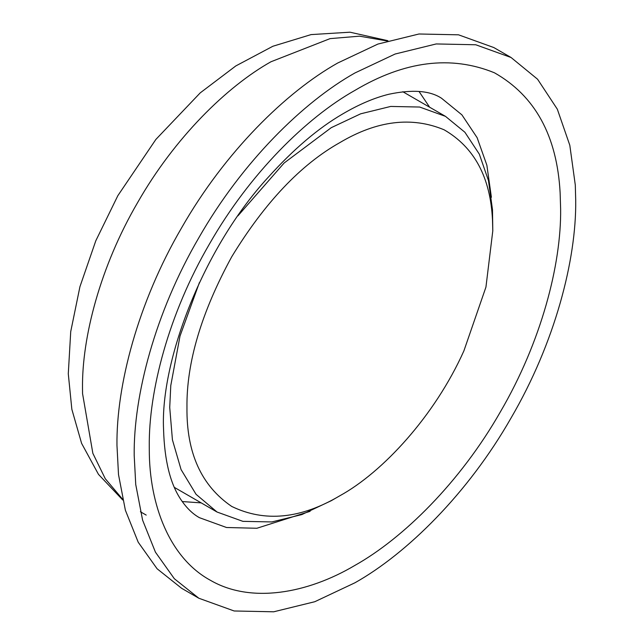<?xml version="1.0" encoding="UTF-8"?>
<svg xmlns="http://www.w3.org/2000/svg" width="644" height="644" viewBox="0 0 644 644"><rect width="100%" height="100%" fill="white"/><g stroke="black" fill="none" stroke-linecap="round" stroke-linejoin="round"><path stroke-width="0.97" d="M463.889 350.883C434.772 415.895 382.705 472.229 339.879 495.743C300.845 518.879 264.805 522.445 231.743 506.45C201.363 485.818 186.438 452.821 186.961 407.451C186.438 362.693 201.363 312.453 231.743 256.739C264.805 202.57 300.845 164.518 339.879 142.59C376.982 120.557 411.725 116.29 444.119 129.798C474.411 147.347 490.543 177.511 492.507 220.264L492.789 230.882L485.938 287.111L463.889 350.883M174.379 487.395L217.044 512.028L242.869 521.342L271.8 521.946L301.867 514.572L331.257 500.71L339.879 495.743M237.95 215.821L284.109 163.021L331.257 127.673L360.656 113.819L390.715 106.437L419.655 107.041L445.479 116.355L464.896 132.253L479.337 154.182L488.474 180.594L492.491 209.719L492.789 230.882M217.044 512.028L196.058 494.318L181.069 469.565L172.423 439.836L169.726 407.451L170.781 385.563L179.99 336.112L199.407 282.571M135.739 484.521L134.194 455.324C133.485 395.955 154.938 312.92 198.851 237.741C241.999 162.127 303.187 102.026 354.949 72.957L395.118 54.024L436.213 43.945L475.755 44.766L511.054 57.493L537.579 79.228L557.326 109.19L569.811 145.286L575.301 185.094L575.712 200.413C576.42 259.782 554.959 342.817 511.054 417.996C467.898 493.61 406.718 553.711 354.949 582.78L314.779 601.721L273.692 611.8L234.15 610.979L198.851 598.244L174.339 578.723L155.437 552.174L142.606 520.159L135.739 484.521M198.851 598.244L181.624 588.294L157.104 568.773L138.21 542.224L125.371 510.209L118.504 474.572L116.967 445.374C116.25 386.014 137.711 302.97 181.624 227.799C224.772 152.177 285.952 92.076 337.722 63.007L377.891 44.074L418.978 33.995L458.52 34.816L493.819 47.551L511.054 57.493M310.094 511.328L256.876 528.265L226.527 527.508L199.423 517.679C192.846 514.025 186.832 508.237 181.391 500.308C170.386 484.465 164.445 460.758 163.552 429.17C160.292 361.236 203.061 248.021 268.298 177.189C293.584 149.167 318.313 128.124 342.495 114.06C358.837 104.425 374.301 97.824 388.879 94.249C412.434 89.266 429.999 90.611 441.567 98.274L461.909 114.865L477.132 137.695L486.864 165.194L491.396 197.297M419.019 91.464L429.637 107.21M201.202 502.884L182.244 501.555M122.561 499.181L105.262 478.709L92.857 453.336L82.561 393.613L82.504 388.179C81.901 337.496 100.214 266.616 137.695 202.441C174.532 137.888 226.76 86.586 270.955 61.768L330.074 38.624L359.545 36.169L387.116 40.958M354.949 565.376C307.148 593.712 250.725 603.669 210.58 580.389C169.758 558.308 149.247 505.129 149.287 449.593L149.271 446.622C148.611 391.311 168.599 313.942 209.509 243.899C249.711 173.445 306.721 117.45 354.949 90.369C404.504 60.939 450.985 55.07 494.415 72.78C535.124 95.835 557.036 135.852 560.135 192.846L560.634 209.123C561.294 264.434 541.306 341.803 500.388 411.846C460.186 482.292 403.184 538.287 354.949 565.376M445.479 116.355L402.814 91.73M146.196 515.087L140.392 511.739M122.746 499.994L98.484 474.37L81.603 443.37L71.846 409.294L68.288 373.794L70.727 331.604L79.928 286.733L95.803 240.776L117.844 195.671L155.872 139.434L200.22 92.881L235.793 65.946L272.879 46.255L311.068 34.599L349.99 32.2L387.905 40.709"/></g></svg>
